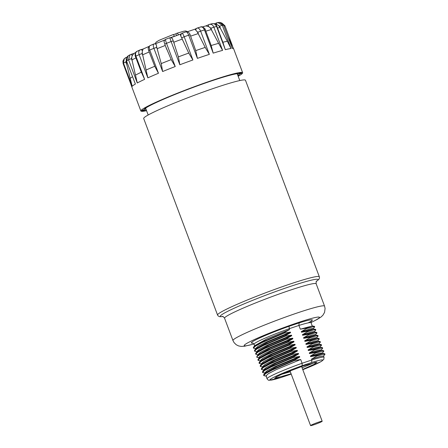 <?xml version="1.0" encoding="UTF-8"?>
<svg xmlns="http://www.w3.org/2000/svg" width="448" height="448" viewBox="0 0 448 448"><rect width="100%" height="100%" fill="white"/><g stroke="black" fill="none" stroke-linecap="round" stroke-linejoin="round"><path stroke-width="0.67" d="M291.099 373.789L274.904 378.375L276.17 376.975L282.845 373.75L303.442 365.848L316.91 362.146L314.11 364.353L302.686 369.387M311.315 320.953L311.069 322.767A30.447 2.201 159.4 0 0 298.911 325.444L300.317 329.185L306.449 328.194L306.594 328.574L301.252 331.671L301.465 332.226L307.591 331.24L307.737 331.621L302.4 334.718L302.607 335.272L308.739 334.286L308.879 334.667L303.542 337.764L303.75 338.318L309.882 337.333L310.027 337.714L304.69 340.81L304.898 341.365L311.03 340.374L311.17 340.754L305.833 343.857L306.04 344.411L312.172 343.42L312.318 343.801L306.975 346.898L307.188 347.458L313.314 346.466L313.46 346.847L308.123 349.944L308.33 350.498L314.462 349.513L314.602 349.894L309.266 352.99L309.473 353.545L315.605 352.559L315.75 352.94L310.414 356.037L310.621 356.591L316.753 355.606L316.893 355.986L311.556 359.083L311.886 359.957L311.634 362.516A28.269 2.044 -20.6 0 1 322.33 360.702A28.269 2.044 -20.6 0 1 302.809 369.712L321.082 361.575L323.814 359.397L324.044 357.28A30.447 2.201 -20.6 0 0 311.886 359.957L302.098 363.255L302.204 365.691A28.269 2.044 -20.6 0 0 272.149 378.157A28.269 2.044 -20.6 0 0 280.974 377.53L291.211 374.074A28.269 2.044 -20.6 0 1 290.405 374.354M290.293 374.394L280.974 377.53M311.556 359.083L320.23 356.395L323.54 355.953L324.044 357.28M267.042 378.706L265.972 375.855L268.475 373.621L276.31 369.594L300.692 359.514L302.098 363.255A30.447 2.201 -20.6 0 0 267.042 378.706C268.033 380.016 268.778 380.542 269.282 380.279L280.89 377.569M300.692 359.514L294.56 360.506L294.414 360.125L299.757 357.028L277.15 366.285L265.115 372.994M264.964 373.178L264.83 372.809L267.333 370.574L275.167 366.548L299.544 356.468L299.757 357.028M299.544 356.468L293.412 357.459L293.272 357.078L298.609 353.982L276.007 363.244L263.973 369.947M263.822 370.132L263.682 369.762L266.19 367.528L274.019 363.507L298.402 353.427L298.609 353.982M298.402 353.427L292.27 354.413L292.124 354.032L297.466 350.935L274.859 360.198L262.83 366.901M262.679 367.086L262.539 366.716L265.042 364.482L272.877 360.461L297.254 350.381L297.466 350.935M297.254 350.381L291.127 351.366L290.982 350.986L296.318 347.889L273.717 357.151L261.682 363.86M261.531 364.039L261.391 363.67L263.9 361.435L271.734 357.414L296.111 347.334L296.318 347.889M296.111 347.334L289.979 348.32L289.839 347.939L295.176 344.842L272.569 354.105L260.54 360.814M260.389 360.993L260.249 360.623L262.752 358.389L270.586 354.368L294.969 344.288L295.176 344.842M294.969 344.288L288.837 345.279L288.691 344.898L294.028 341.796L271.426 351.058L259.392 357.767M259.258 357.739C256.48 356.882 275.744 347.934 293.821 341.242L294.028 341.796M293.821 341.242L287.689 342.233L287.549 341.852L292.886 338.755L270.267 348.023L258.306 354.637M258.093 354.894L257.958 354.536L260.462 352.302L268.296 348.275L292.678 338.195L292.886 338.755M292.678 338.195L286.546 339.186L286.401 338.806L291.743 335.709L269.136 344.971L257.107 351.674M256.956 351.859L256.816 351.49L259.319 349.255L267.154 345.234L291.53 335.154L291.743 335.709M291.53 335.154L285.404 336.14L285.258 335.759L290.595 332.662L267.994 341.925L255.959 348.628M255.808 348.813L255.668 348.443L258.177 346.209L266.006 342.188L290.388 332.108L290.595 332.662M290.388 332.108L284.256 333.094L284.116 332.713L289.453 329.616L266.846 338.878L254.817 345.587M252.689 342.989L254.072 344.187A30.447 2.201 159.4 0 1 289.122 328.742L298.911 325.444L299.158 322.89L289.016 326.301L289.453 329.616M316.893 355.986L322.756 354.351L324.979 354.206L324.778 354.553M316.753 355.606L324.839 353.87M322.504 353.377L310.621 356.591M310.414 356.037L319.088 353.349L322.398 352.906L322.582 353.394M315.75 352.94L321.614 351.305L323.831 351.159L323.63 351.506M315.605 352.559L323.697 350.823M321.356 350.336L309.473 353.545M309.266 352.99L317.946 350.302L321.255 349.86L321.434 350.347M314.602 349.894L320.471 348.258L322.689 348.113L322.487 348.46M314.462 349.513L322.554 347.777M320.214 347.29L308.33 350.498M308.123 349.944L316.798 347.256L320.107 346.814L320.292 347.301M313.46 346.847L319.34 345.212L321.434 345.324M313.314 346.466L321.406 344.714M319.026 344.232L307.188 347.458M306.975 346.898L315.655 344.215L318.965 343.767L319.144 344.249M312.318 343.801L318.181 342.171L320.398 342.026L320.197 342.373M312.172 343.42L320.264 341.684M317.923 341.197L306.04 344.411M305.833 343.857L314.507 341.169L317.817 340.726L318.002 341.208M311.17 340.754L317.033 339.125L319.25 338.979L319.054 339.326M311.03 340.374L319.116 338.643M316.781 338.15L304.898 341.365M304.69 340.81L313.365 338.122L316.674 337.68L316.859 338.167M310.027 337.714L315.89 336.078L318.108 335.933L317.906 336.28M309.882 337.333L317.974 335.597M315.633 335.11L303.75 338.318M303.542 337.764L312.217 335.076L315.532 334.634L315.711 335.121M308.879 334.667L314.748 333.032L316.966 332.886L316.764 333.234M308.739 334.286L316.831 332.55M314.49 332.063L302.607 335.272M302.4 334.718L311.074 332.03L314.384 331.587L314.569 332.074M307.737 331.621L313.6 329.986L315.818 329.84L315.616 330.187M307.591 331.24L315.683 329.504M313.348 329.017L301.465 332.226M301.252 331.671L309.932 328.989L313.242 328.541L313.421 329.028M306.594 328.574L312.458 326.945L314.675 326.794L314.474 327.146M306.449 328.194L314.541 326.458M312.2 325.97L300.317 329.185M215.393 87.774A54.365 3.931 -20.6 0 1 245.47 80.254L319.34 276.791A54.365 3.931 159.4 0 0 289.268 284.306A54.365 3.931 159.4 0 0 217.56 315.045L143.69 118.513A54.365 3.931 159.4 0 1 215.393 87.774M145.914 108.982A50.019 3.618 -20.6 0 1 144.743 108.797M238.28 73.64A50.019 3.618 -20.6 0 1 237.518 74.547M146.311 110.034A50.887 3.679 -20.6 0 1 144.155 109.48A50.887 3.679 -20.6 0 1 211.238 81.004A50.887 3.679 -20.6 0 1 239.17 73.763A50.887 3.679 -20.6 0 1 237.916 75.606M123.021 60.833L123.122 63.571L131.846 86.789A54.365 3.931 159.4 0 0 131.846 87.013L140.868 111.003A54.365 3.931 159.4 0 1 212.57 80.265A54.365 3.931 -20.6 0 1 242.648 72.744A54.365 3.931 -20.6 0 1 238.162 76.261M140.868 111.003A54.365 3.931 159.4 0 0 146.558 110.695M238.095 76.087A53.278 3.853 159.4 0 0 239.114 75.477L237.994 75.813M241.03 73.506L241.646 73.226A53.278 3.853 159.4 0 0 241.629 73.125A53.278 3.853 159.4 0 0 240.621 72.783L238.818 73.472A51.324 3.713 159.4 0 1 239.798 73.814A51.324 3.713 159.4 0 1 239.814 73.909L241.03 73.506L240.761 72.789M227.668 75.818A51.324 3.713 159.4 0 1 233.341 74.346L234.931 73.679A53.278 3.853 159.4 0 0 229.029 75.208L227.646 75.762M206.886 82.454A51.324 3.713 159.4 0 1 215.723 79.481L216.642 79.005A53.278 3.853 159.4 0 0 207.458 82.102L206.842 82.342M181.334 91.846L182.05 91.616A51.324 3.713 159.4 0 1 191.682 87.937L192.298 87.606L191.688 87.78A53.278 3.853 159.4 0 0 181.675 91.61L181.306 91.767M158.962 101.158L159.818 100.845A51.324 3.713 159.4 0 1 167.664 97.446L166.751 97.653A53.278 3.853 159.4 0 0 158.592 101.186L158.917 101.041M145.376 107.985L146.143 107.666A51.324 3.713 159.4 0 1 150.102 105.459L148.518 105.974A53.278 3.853 159.4 0 0 144.402 108.27L145.286 107.738M143.679 109.827L143.718 109.928A51.324 3.713 159.4 0 1 143.696 109.833L141.865 110.522A53.278 3.853 159.4 0 0 141.882 110.617A53.278 3.853 159.4 0 0 142.895 110.958L144.222 110.494L144.105 110.191M143.718 109.928A51.324 3.713 159.4 0 0 144.687 110.258L144.222 110.494M126.375 60.514A6.524 6.395 48.4 0 0 126.448 63.274L132.182 86.279L123.458 63.067L124.303 58.643L125.966 57.546A2.173 0.403 70.2 0 1 125.989 57.529A2.173 0.403 70.2 0 1 126.454 57.999M128.279 55.759L126.655 60.822A54.365 3.931 -20.6 0 1 128.548 59.763L130.094 54.746L128.279 55.754M133.958 53.418L130.62 54.516A2.173 1.109 71.9 0 1 130.71 54.482L130.71 54.482A2.173 1.109 71.9 0 1 132.222 55.664L132.042 56.185A6.524 5.594 62.4 0 0 131.986 59.886L137.278 82.981L128.548 59.763L131.359 58.643L132.042 56.185M135.71 52.511L133.79 53.508L132.222 55.664M137.474 51.122C135.682 51.934 135.156 53.603 135.895 56.123A54.365 3.931 -20.6 0 1 139.126 54.645C138.359 52.13 138.762 50.523 140.33 49.812A2.173 1.68 74.4 0 1 140.51 49.75L140.51 49.75A2.173 1.68 74.4 0 1 142.464 50.798L142.386 51.268A6.524 4.122 66 0 0 142.654 54.818L147.851 77.857L139.126 54.645L142.061 53.558L142.386 51.268M142.99 49.056L140.33 49.812M143.013 49.05L148.943 46.446M143.102 49.039L142.464 50.798M157.601 50.014L156.621 47.404L153.91 48.322A54.365 3.931 -20.6 0 0 149.738 50.047C148.932 47.555 149.094 46.043 150.226 45.522L153.916 43.999A2.173 2.05 81.1 0 1 154.342 43.882L154.342 43.882A2.173 2.05 81.1 0 1 156.408 44.895L156.453 45.321A6.524 2.15 67.9 0 0 157.158 48.681L161.23 63.588L162.635 71.534L153.91 48.322C153.076 45.836 153.076 44.397 153.916 43.999M155.512 43.702L153.804 44.033M155.428 43.764L156.408 44.895M165.62 39.34L169.73 37.766L171.119 41.558L173.275 40.914L178.388 56.885L179.85 64.77L171.119 41.558A54.365 3.931 -20.6 0 0 166.505 43.322C165.62 40.858 165.34 39.53 165.665 39.334L165.62 39.34C162.775 41.429 164.73 42.767 164.769 44.139L164.808 44.15M181.25 33.891L180.757 36.036A6.524 1.21 70.2 0 1 182.224 39.105L188.742 53.077A53.883 3.898 159.4 0 0 178.388 56.885M181.922 33.298L181.244 33.701A2.173 2.134 -131.6 0 1 181.922 33.298C182.459 33.169 183.21 34.322 184.178 36.753A54.365 3.931 -20.6 0 1 188.681 35.168C187.678 32.749 186.749 31.657 185.898 31.892L181.983 33.264M187.298 31.758L194.992 29.187L196.241 30.694A6.524 3.321 71.9 0 1 198.19 33.594L205.206 47.421A53.883 3.898 159.4 0 0 195.726 50.613L197.406 58.38L188.681 35.168L190.131 34.782C189.924 33.751 188.367 31.226 186.004 31.847M197.047 28.14L196.801 28.241A2.173 1.865 -117.6 0 1 196.801 28.241A2.173 1.865 -117.6 0 1 197.047 28.14C198.386 27.737 199.578 28.739 200.631 31.142A54.365 3.931 -20.6 0 1 204.467 29.921C203.392 27.53 202.048 26.572 200.441 27.065M206.002 25.917L208.953 26.796A6.524 5.034 74.4 0 1 211.299 29.579L218.624 43.338A53.883 3.898 159.4 0 0 211.165 45.528L213.198 53.138L204.467 29.921L205.285 29.747C205.761 28.896 201.97 25.973 200.682 26.97L197.232 28.062M209.205 24.489L209.082 24.534A2.173 1.372 -114 0 1 209.205 24.489C211.198 23.89 212.755 24.78 213.864 27.166A54.365 3.931 -20.6 0 1 216.586 26.46C215.454 24.08 213.791 23.218 211.607 23.867M214.788 24.013L217.364 24.814A6.524 6.143 81.1 0 1 219.974 27.535L227.371 41.322A53.883 3.898 159.4 0 0 222.863 42.235M216.843 24.55A2.173 0.717 -112.1 0 1 216.882 22.798A2.173 0.717 -112.1 0 1 216.938 22.781L217.913 22.529L222.298 25.295A54.365 3.931 -20.6 0 1 223.569 25.189L219.481 22.4M221.917 23.089L224.89 25.732M223.619 25.206L232.294 48.406L223.619 25.206C223.143 23.733 221.799 22.798 219.593 22.4M217.364 24.814L219.643 26.186L222.298 25.295L231.022 48.513L227.371 41.322M222.841 42.241L225.31 49.672L216.586 26.46L216.916 26.421C216.026 24.31 214.424 23.402 212.111 23.699M208.953 26.796L210.941 28.235L213.864 27.166L222.594 50.378L218.624 43.338M210.196 42.806L211.165 45.528M196.241 30.694L197.786 32.267L200.631 31.142L209.356 54.359L205.206 47.421M190.131 34.782L195.726 50.613M180.757 36.036L181.765 37.794L184.178 36.753L192.909 59.97L188.742 53.077M166.757 49.42L164.769 44.139L166.505 43.322L175.23 66.534L171.22 59.623L165.788 46.76M148.674 50.596L149.738 50.047L158.463 73.259L154.75 66.27L148.674 50.596C148.635 49.566 147.028 47.925 150.063 45.578M137.15 51.246C134.708 52.097 134.949 55.815 135.386 56.431L135.895 56.123L144.62 79.341L141.014 71.411M126.51 60.945L135.38 84.039L126.51 60.945C125.765 59.119 126.347 57.4 128.251 55.77M131.846 86.789L131.415 85.63M174.345 36.383L174.311 36.282A2.173 0.403 70.2 0 0 173.247 34.524A2.173 0.403 70.2 0 0 173.225 34.541M178.399 34.899L178.382 34.86A2.173 0.941 -108.6 0 0 176.859 33.264A2.173 0.941 -108.6 0 0 176.786 33.298L175.874 33.807L176.54 35.577M173.466 34.642A12.83 0.93 -20.6 0 1 175.874 33.807M253.327 347.754L253.506 347.144L263.721 341.342L284.116 332.713M254.089 348.37L253.445 348.085L255.489 346.097L262.136 342.546L284.256 333.094M254.475 350.801L254.654 350.19L264.869 344.389L285.258 335.759M255.231 351.417L254.587 351.126L256.637 349.143L263.278 345.593L285.404 336.14M255.618 353.847L255.797 353.237L266.011 347.43L286.401 338.806M256.374 354.463L255.735 354.172L257.779 352.19L264.421 348.639L286.546 339.186M257.443 357.498L256.878 357.213L256.934 356.289L267.142 350.487L287.549 341.852M259.157 357.728L257.034 357.381C254.587 356.541 270.155 349.014 287.689 342.233M257.908 359.934L258.087 359.33L268.302 353.522L288.691 344.898M258.664 360.55L258.02 360.265L260.07 358.277L266.711 354.726L288.837 345.279M259.05 362.981L259.23 362.37L269.444 356.569L289.839 347.939M259.812 363.597L259.168 363.311L261.212 361.323L267.859 357.773L289.979 348.32M260.198 366.027L260.378 365.417L270.592 359.615L290.982 350.986M260.954 366.643L260.31 366.358L262.36 364.37L269.002 360.819L291.127 351.366M261.341 369.074L261.52 368.463L271.734 362.662L292.124 354.032M262.097 369.69L261.458 369.398L263.502 367.416L270.144 363.866L292.27 354.413M262.489 372.12L262.662 371.51L272.882 365.702L293.272 357.078M263.245 372.736L262.601 372.445L264.65 370.462L271.292 366.912L293.412 357.459M263.631 375.161L263.81 374.556L274.025 368.749L294.414 360.125M264.387 375.782L263.743 375.491L265.793 373.509L272.434 369.953L294.56 360.506M287.493 375.054L274.652 378.196M290.349 371.79L281.624 374.287M302.086 367.78L315.325 362.298M318.752 422.094A6.199 0.448 159.4 0 0 310.576 425.6A6.199 0.448 159.4 0 0 314.003 424.743A6.199 0.448 159.4 0 0 322.179 421.238A6.199 0.448 159.4 0 0 318.752 422.094M311.634 362.516L302.204 365.691M308.146 322.879A32.62 2.358 159.4 0 0 299.158 322.89M310.99 322.51A40.23 2.912 159.4 0 0 297.209 322.857A40.23 2.912 159.4 0 0 251.289 341.029A40.23 2.912 159.4 0 0 253.96 343.946M289.016 326.301A32.62 2.358 159.4 0 0 259.196 338.201A32.62 2.358 159.4 0 0 252.952 343.056M311.002 322.56L317.274 319.402L321.171 316.893L322.969 315.146L324.582 312.329L325.086 308.414L324.554 306.113A48.933 3.539 -20.6 0 0 297.489 312.878A48.933 3.539 159.4 0 0 232.954 340.542L234.08 342.636L236.247 344.758L238.594 345.923L241.142 346.41L244.49 346.242L253.982 343.991M232.954 340.542L224.56 318.209A48.933 3.539 159.4 0 1 289.094 290.545A48.933 3.539 -20.6 0 1 316.159 283.774L324.554 306.113M316.277 281.45A52.192 3.774 -20.6 0 0 289.195 286.804A52.192 3.774 159.4 0 0 236.314 307.255A52.192 3.774 159.4 0 0 222.936 316.534M221.889 23.072L224.907 25.754L232.434 45.791M228.11 37.15L233.632 48.754A54.365 3.931 159.4 0 0 232.294 48.406M231.022 48.513A54.365 3.931 159.4 0 0 225.31 49.672M222.594 50.378A54.365 3.931 159.4 0 0 213.198 53.138M209.356 54.359A54.365 3.931 159.4 0 0 203.554 56.274A54.365 3.931 159.4 0 0 197.406 58.38M217.862 22.534L214.346 23.822L216.832 22.826M130.799 54.46L133.918 53.435M126.022 57.523L126.795 57.243M192.909 59.97A54.365 3.931 159.4 0 0 179.85 64.77M175.23 66.534A54.365 3.931 159.4 0 0 162.635 71.534M158.463 73.259A54.365 3.931 159.4 0 0 147.851 77.857M144.62 79.341A54.365 3.931 159.4 0 0 137.278 82.981M135.38 84.039A54.365 3.931 159.4 0 0 132.182 86.279M122.92 61.247L123.122 63.571A54.365 3.931 -20.6 0 1 123.458 63.067L125.804 62.042L126.672 59.472M126.784 64.652L125.804 62.042M127.17 62.703A51.974 3.758 159.4 0 0 126.448 63.274M132.339 61.253L131.359 58.643M135.94 57.91A51.974 3.758 159.4 0 0 131.986 59.886M143.041 56.168L142.061 53.558M149.195 51.979A51.974 3.758 159.4 0 0 142.654 54.818M156.621 47.404L156.453 45.321M165.267 45.461A51.974 3.758 159.4 0 0 157.158 48.681M174.255 43.523L172.553 39.049M182.224 39.105A51.974 3.758 159.4 0 0 173.762 42.218M180.572 35.666A2.173 2.134 -131.6 0 1 181.244 33.701L180.785 34.11M198.19 33.594A51.974 3.758 159.4 0 0 190.641 36.137M195.922 30.369A2.173 1.865 -117.6 0 1 196.801 28.246L194.986 29.187M211.299 29.579A51.974 3.758 159.4 0 0 205.822 31.181M208.516 26.51A2.173 1.372 -114 0 1 209.082 24.534L206.22 25.81M219.974 27.535A51.974 3.758 159.4 0 0 217.515 28.006M232.456 45.847L224.907 25.754L223.916 25.99M230.373 41.474A53.883 3.898 159.4 0 0 229.622 41.171M219.643 26.186L220.623 28.795M210.941 28.235L211.921 30.845M197.786 32.267L198.766 34.877M181.765 37.794L182.745 40.404M171.22 59.623A53.883 3.898 159.4 0 0 161.23 63.588M154.75 66.27A53.883 3.898 159.4 0 0 146.334 69.916M141.322 72.212A53.883 3.898 159.4 0 0 135.492 75.102M132.468 76.793A53.883 3.898 159.4 0 0 130.015 78.523M162.87 40.757A17.399 1.26 -20.6 0 1 164.713 39.984M170.666 37.632A17.399 1.26 -20.6 0 1 174.311 36.282M178.382 34.86A17.399 1.26 -20.6 0 1 179.822 34.384M240.419 73.735L240.117 72.934M146.143 107.666L146.014 107.324M143.623 110.729L143.321 109.928M142.895 110.958L142.604 110.191M323.445 356.16L324.878 354.424M324.968 354.206L324.828 353.825M322.392 353.36L324.615 353.718M322.297 353.114L323.736 351.383M323.826 351.159L323.68 350.778M321.25 350.319L323.473 350.678M321.154 350.067L322.594 348.337M322.678 348.118L322.538 347.738M320.107 347.273L322.33 347.631M320.034 347.015L321.462 345.29M321.541 345.072L321.401 344.691M318.982 344.226L321.194 344.579M318.864 343.98L320.303 342.244M320.393 342.026L320.247 341.645M317.817 341.18L320.04 341.538M317.722 340.934L319.155 339.198M319.245 338.979L319.105 338.598M316.669 338.134L318.892 338.492M316.574 337.887L318.013 336.157M318.102 335.933L317.957 335.552M315.526 335.087L317.75 335.446M315.431 334.841L316.865 333.11M316.954 332.892L316.814 332.511M314.384 332.046L316.602 332.405M314.289 331.8L315.722 330.064M315.812 329.846L315.666 329.465M313.236 329L315.459 329.358M313.141 328.754L314.58 327.018M314.664 326.799L314.524 326.418M312.094 325.954L314.317 326.312M311.069 322.767L312.278 325.982M224.56 318.209C223.339 316.641 222.662 316.047 222.533 316.428L222.538 316.428M316.512 281.103C316.232 280.784 316.114 281.674 316.159 283.774M316.226 281.551L318.875 279.39L319.486 277.9L319.34 276.791M223.042 316.579L219.643 316.697L218.193 315.986L217.56 315.045M239.781 80.562L237.205 73.713M148.176 114.996L145.6 108.142M233.632 48.754L242.648 72.744M124.303 58.643L123.021 60.827M126.801 57.238L124.426 58.52M140.073 49.907L137.161 51.246M155.546 43.691L164.651 40.062M169.736 37.766C173.628 37.962 172.239 39.525 173.275 40.914M170.912 37.666L180.914 33.998M202.334 26.914L206.31 25.782M209.597 24.354L212.089 23.705M217.918 22.529L219.475 22.4M223.406 43.686L216.916 26.421M210.33 43.159L205.285 29.747M135.386 56.431L141.092 71.624M123.122 63.582L131.628 86.212M131.846 87.013L130.816 84.056M176.859 33.264L183.635 31.248L185.69 30.951L187.516 31.679M155.299 43.73L156.05 42.168L159.118 40.298L173.247 34.524M239.546 73.153L239.798 73.814M254.072 344.187L254.666 345.766M254.957 345.414L253.518 347.15M253.45 348.079L253.31 347.698M256.183 348.706L253.96 348.348M256.099 348.46L254.666 350.196M254.598 351.126L254.453 350.745M257.331 351.753L255.108 351.394M257.247 351.506L255.808 353.242M255.741 354.172L255.595 353.791M258.474 354.799L256.25 354.441M258.367 354.564L256.939 356.289M259.106 357.582L259.241 357.952M259.532 357.599L258.098 359.33M258.031 360.259L257.886 359.878M260.764 360.892L258.541 360.534M260.68 360.646L259.241 362.376M259.174 363.306L259.034 362.925M261.906 363.938L259.683 363.58M261.822 363.686L260.389 365.422M260.322 366.352L260.176 365.971M263.054 366.979L260.831 366.621M262.97 366.733L261.531 368.469M261.464 369.398L261.318 369.018M264.197 370.026L261.974 369.667M264.113 369.779L262.679 371.515M262.606 372.445L262.466 372.064M265.345 373.072L263.122 372.714M265.255 372.826L263.822 374.562M263.754 375.491L263.609 375.11M266.487 376.118L264.264 375.76M259.594 357.846L257.382 357.487M289.974 370.793L310.576 425.6M301.594 366.475L322.179 421.238"/></g></svg>
